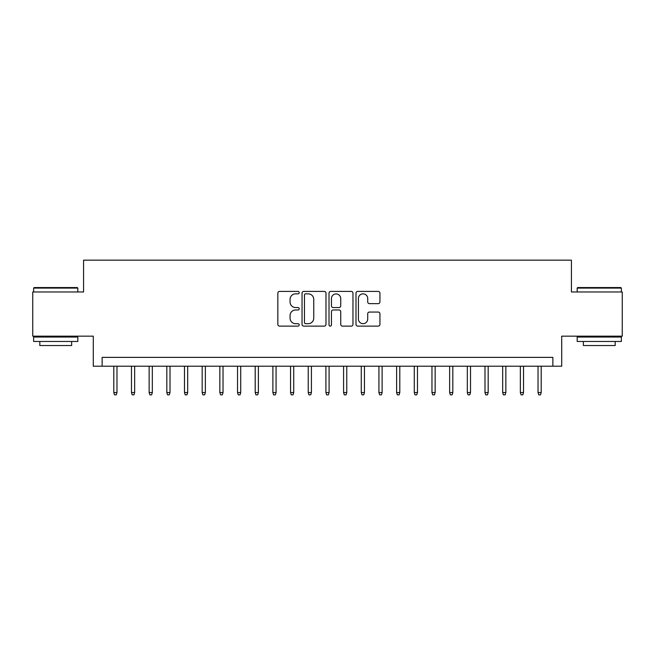 <?xml version="1.0" encoding="UTF-8"?>
<svg xmlns="http://www.w3.org/2000/svg" width="655" height="655" viewBox="0 0 655 655"><rect width="100%" height="100%" fill="white"/><g stroke="black" fill="none" stroke-linecap="round" stroke-linejoin="round"><path stroke-width="0.98" d="M299.22 292.629A1.212 1.212 0 0 0 298 291.409L279.57 291.409A1.736 1.736 0 0 0 277.835 293.145L277.835 324.381A1.736 1.736 0 0 0 279.57 326.116L298 326.116A1.212 1.212 0 0 0 299.22 324.896A1.212 1.212 0 0 0 298 323.685L295.618 323.685A5.551 5.551 0 0 1 290.067 318.133L290.067 315.53A5.551 5.551 0 0 1 295.618 309.979L298 309.979A1.212 1.212 0 0 0 299.22 308.767A1.212 1.212 0 0 0 298 307.547L295.618 307.547A5.551 5.551 0 0 1 290.067 301.996L290.067 299.392A5.551 5.551 0 0 1 295.618 293.841L298 293.841A1.212 1.212 0 0 0 299.22 292.629M378.205 303.642A1.736 1.736 0 0 0 379.941 301.906L379.941 293.145A1.736 1.736 0 0 0 378.205 291.409L357.736 291.409A1.736 1.736 0 0 0 356.001 293.145L356.001 324.381A1.736 1.736 0 0 0 357.736 326.116L378.205 326.116A1.736 1.736 0 0 0 379.941 324.381L379.941 313.794A1.736 1.736 0 0 0 378.205 312.058L369.445 312.058A1.736 1.736 0 0 0 367.709 313.794L367.709 319.042A4.642 4.642 0 0 1 363.066 323.685A4.642 4.642 0 0 1 358.424 319.042L358.424 298.483A4.642 4.642 0 0 1 363.066 293.841A4.642 4.642 0 0 1 367.709 298.483L367.709 301.906A1.736 1.736 0 0 0 369.445 303.642L378.205 303.642M552.869 366.21L561.712 366.21L561.712 336.162L622.25 336.162L622.25 291.974L571.43 291.974L571.43 260.158L83.57 260.158L83.57 291.974L32.75 291.974L32.75 336.162L93.288 336.162L93.288 366.21L552.869 366.21L552.869 357.376L102.131 357.376L102.131 366.21M325.985 293.145A1.736 1.736 0 0 0 324.25 291.409L303.773 291.409A1.736 1.736 0 0 0 302.037 293.145L302.037 324.381A1.736 1.736 0 0 0 303.773 326.116L324.25 326.116A1.736 1.736 0 0 0 325.985 324.381L325.985 293.145M330.75 291.409L351.227 291.409A1.736 1.736 0 0 1 352.963 293.145L352.963 324.381A1.736 1.736 0 0 1 351.227 326.116L342.467 326.116A1.736 1.736 0 0 1 340.731 324.381L340.731 311.714A1.736 1.736 0 0 0 338.995 309.979L333.182 309.979A1.736 1.736 0 0 0 331.446 311.714L331.446 324.896A1.212 1.212 0 0 1 330.235 326.116A1.212 1.212 0 0 1 329.015 324.896L329.015 293.145A1.736 1.736 0 0 1 330.75 291.409M305.68 293.841A1.212 1.212 0 0 0 304.469 295.053L304.469 322.473A1.212 1.212 0 0 0 305.68 323.685L308.194 323.685A5.551 5.551 0 0 0 313.753 318.133L313.753 299.392A5.551 5.551 0 0 0 308.194 293.841L305.68 293.841M340.731 298.574A4.642 4.642 0 0 0 336.089 293.931A4.642 4.642 0 0 0 331.446 298.574L331.446 305.811A1.736 1.736 0 0 0 333.182 307.547L338.995 307.547A1.736 1.736 0 0 0 340.731 305.811L340.731 298.574M116.975 392.55L116.271 394.842L114.502 394.842L113.798 392.55L116.975 392.55L116.975 366.21M113.798 392.55L113.798 366.21M34.166 287.553L77.29 287.553L77.822 288.085L33.634 288.085L34.166 287.553M55.732 341.468L33.634 341.468L33.634 337.047L77.822 337.047L77.822 341.468L55.732 341.468M71.641 341.468L71.641 345.529L39.824 345.529L39.824 341.468M577.71 287.553L620.834 287.553L621.366 288.085L577.178 288.085L577.71 287.553M599.268 341.468L577.178 341.468L577.178 337.047L621.366 337.047L621.366 341.468L599.268 341.468M615.176 341.468L615.176 345.529L583.359 345.529L583.359 341.468M134.652 392.55L133.947 394.842L132.179 394.842L131.475 392.55L134.652 392.55L134.652 366.21M131.475 392.55L131.475 366.21M152.328 392.55L151.624 394.842L149.856 394.842L149.143 392.55L152.328 392.55L152.328 366.21M149.143 392.55L149.143 366.21M170.005 392.55L169.301 394.842L167.533 394.842L166.82 392.55L170.005 392.55L170.005 366.21M166.82 392.55L166.82 366.21M187.682 392.55L186.978 394.842L185.209 394.842L184.497 392.55L187.682 392.55L187.682 366.21M184.497 392.55L184.497 366.21M205.359 392.55L204.655 394.842L202.886 394.842L202.174 392.55L205.359 392.55L205.359 366.21M202.174 392.55L202.174 366.21M223.036 392.55L222.323 394.842L220.563 394.842L219.851 392.55L223.036 392.55L223.036 366.21M219.851 392.55L219.851 366.21M240.713 392.55L240 394.842L238.232 394.842L237.528 392.55L240.713 392.55L240.713 366.21M237.528 392.55L237.528 366.21M258.389 392.55L257.677 394.842L255.909 394.842L255.204 392.55L258.389 392.55L258.389 366.21M255.204 392.55L255.204 366.21M276.066 392.55L275.354 394.842L273.585 394.842L272.881 392.55L276.066 392.55L276.066 366.21M272.881 392.55L272.881 366.21M293.735 392.55L293.031 394.842L291.262 394.842L290.558 392.55L293.735 392.55L293.735 366.21M290.558 392.55L290.558 366.21M311.412 392.55L310.707 394.842L308.939 394.842L308.235 392.55L311.412 392.55L311.412 366.21M308.235 392.55L308.235 366.21M329.088 392.55L328.384 394.842L326.616 394.842L325.912 392.55L329.088 392.55L329.088 366.21M325.912 392.55L325.912 366.21M346.765 392.55L346.061 394.842L344.293 394.842L343.588 392.55L346.765 392.55L346.765 366.21M343.588 392.55L343.588 366.21M364.442 392.55L363.738 394.842L361.969 394.842L361.265 392.55L364.442 392.55L364.442 366.21M361.265 392.55L361.265 366.21M382.119 392.55L381.415 394.842L379.646 394.842L378.934 392.55L382.119 392.55L382.119 366.21M378.934 392.55L378.934 366.21M399.796 392.55L399.091 394.842L397.323 394.842L396.611 392.55L399.796 392.55L399.796 366.21M396.611 392.55L396.611 366.21M417.472 392.55L416.768 394.842L415 394.842L414.287 392.55L417.472 392.55L417.472 366.21M414.287 392.55L414.287 366.21M435.149 392.55L434.437 394.842L432.677 394.842L431.964 392.55L435.149 392.55L435.149 366.21M431.964 392.55L431.964 366.21M452.826 392.55L452.114 394.842L450.345 394.842L449.641 392.55L452.826 392.55L452.826 366.21M449.641 392.55L449.641 366.21M470.503 392.55L469.791 394.842L468.022 394.842L467.318 392.55L470.503 392.55L470.503 366.21M467.318 392.55L467.318 366.21M488.18 392.55L487.467 394.842L485.699 394.842L484.995 392.55L488.18 392.55L488.18 366.21M484.995 392.55L484.995 366.21M505.857 392.55L505.144 394.842L503.376 394.842L502.672 392.55L505.857 392.55L505.857 366.21M502.672 392.55L502.672 366.21M523.525 392.55L522.821 394.842L521.053 394.842L520.348 392.55L523.525 392.55L523.525 366.21M520.348 392.55L520.348 366.21M541.202 392.55L540.498 394.842L538.729 394.842L538.025 392.55L541.202 392.55L541.202 366.21M538.025 392.55L538.025 366.21M33.634 291.974L33.634 288.085M43.713 337.047L43.713 336.162M67.752 337.047L67.752 336.162M77.822 291.974L77.822 288.085M577.178 291.974L577.178 288.085M587.248 337.047L587.248 336.162M611.287 337.047L611.287 336.162M621.366 291.974L621.366 288.085"/></g></svg>
